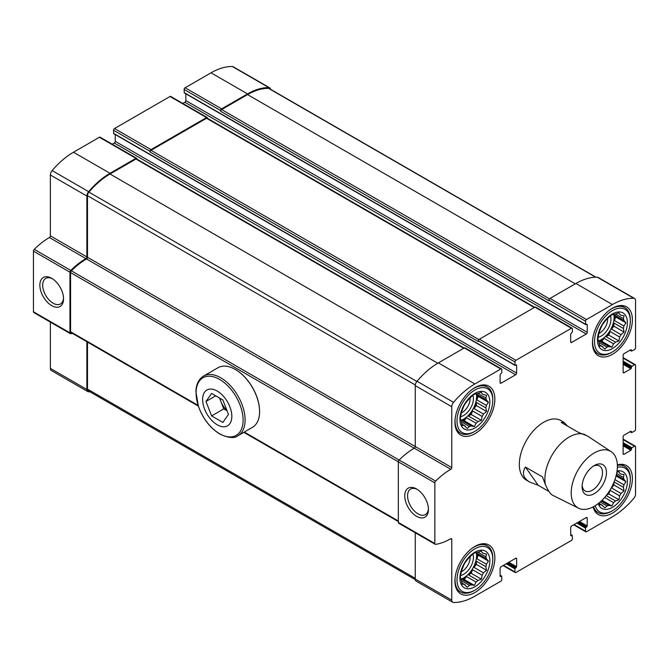 <?xml version="1.0" encoding="UTF-8"?>
<svg xmlns="http://www.w3.org/2000/svg" width="669" height="669" viewBox="0 0 669 669"><rect width="100%" height="100%" fill="white"/><g stroke="black" fill="none" stroke-linecap="round" stroke-linejoin="round"><path stroke-width="1" d="M474.89 546.431A28.232 16.299 120 0 0 456.45 571.309A28.232 16.299 120 0 0 460.782 593.93A28.232 16.299 120 0 0 474.89 592.525A28.232 16.299 120 0 0 493.337 567.655A28.232 16.299 120 0 0 489.006 545.034A28.232 16.299 120 0 0 474.89 546.431M612.428 308.217A28.232 16.299 120 0 0 593.98 333.095A28.232 16.299 120 0 0 598.312 355.716A28.232 16.299 120 0 0 612.428 354.319A28.232 16.299 120 0 0 630.867 329.441A28.232 16.299 120 0 0 626.535 306.82A28.232 16.299 120 0 0 612.428 308.217M552.995 495.453L552.77 495.344C550.495 494.148 548.036 490.578 545.394 484.64L542.45 476.897L525.416 467.054L525.014 467.715C521.879 473.493 523.442 478.276 529.714 482.073L526.444 480.183A34.428 19.878 -60 0 1 526.444 440.436A34.428 19.878 -60 0 1 560.873 420.558L564.134 422.448L561.249 422.474L578.292 432.308L587.574 436.046L611.182 451.675A32.656 18.857 -60 0 1 610.621 489.031A32.656 18.857 -60 0 1 578.551 508.197A32.656 18.857 -60 0 1 571.201 492.936A32.656 18.857 -60 0 1 585.835 459.678A32.656 18.857 -60 0 1 611.182 451.675M587.231 332.317A1.38 0.794 120 0 1 586.261 334.007L571.652 342.436L570.682 341.876L570.682 334.007L572.38 331.899L572.38 328.805A1.38 0.794 120 0 0 572.095 328.178A1.38 0.794 120 0 0 571.41 328.245L515.908 360.29A1.38 0.794 120 0 0 514.938 361.971L515.08 365.383L516.635 365.207L516.635 373.076A1.38 0.794 120 0 1 515.665 374.765L501.064 383.195L500.086 382.635L500.086 374.765L501.792 372.658L501.792 369.564A1.38 0.794 120 0 0 501.507 368.928A1.38 0.794 120 0 0 500.813 369.004L474.89 383.964A65.403 37.765 120 0 0 453.54 402.328A4.65 2.684 120 0 0 451.767 406.719L451.767 467.589A1.38 0.794 120 0 1 450.797 469.278A62.827 36.277 120 0 0 435.653 481.086A1.723 0.995 120 0 0 434.85 482.876L434.85 543.512A1.723 0.995 120 0 0 435.21 544.298A1.723 0.995 120 0 0 435.653 544.374A62.827 36.277 120 0 0 450.797 538.704A1.38 0.794 120 0 1 451.483 538.637A1.38 0.794 120 0 1 451.767 539.264L451.767 600.135A4.65 2.684 120 0 0 452.729 602.259A4.65 2.684 120 0 0 453.54 602.476A65.403 37.765 120 0 0 474.89 596.179L500.813 581.219A1.38 0.794 120 0 0 501.792 579.53L501.65 576.118L500.086 576.293L500.086 568.424A1.38 0.794 120 0 1 501.064 566.743L515.665 558.306A1.38 0.794 120 0 1 516.351 558.239A1.38 0.794 120 0 1 516.635 558.866L516.635 566.743L514.938 568.851L514.938 571.936A1.38 0.794 120 0 0 515.222 572.572A1.38 0.794 120 0 0 515.908 572.505L571.41 540.46A1.38 0.794 120 0 0 572.38 538.771L572.238 535.367L570.682 535.543L570.682 527.674A1.38 0.794 120 0 1 571.652 525.985L586.261 517.555A1.38 0.794 120 0 1 586.947 517.48A1.38 0.794 120 0 1 587.231 518.115L587.231 525.985L585.526 528.092L585.526 531.186A1.38 0.794 120 0 0 585.81 531.813A1.38 0.794 120 0 0 586.504 531.746L612.428 516.777A65.403 37.765 120 0 0 633.777 498.413A4.65 2.684 120 0 0 635.55 494.031L635.55 446.792A1.38 0.794 120 0 0 635.266 446.156A1.38 0.794 120 0 0 634.58 446.231L631.896 447.77L630.926 450.304L624.11 454.243L623.132 453.674L623.132 436.815A1.38 0.794 120 0 1 624.11 435.126L630.926 431.187L631.553 432.626L634.58 431.053A1.38 0.794 120 0 0 635.55 429.364L635.55 365.274A1.38 0.794 120 0 0 635.266 364.647A1.38 0.794 120 0 0 634.58 364.714L631.896 366.261L630.926 368.795L624.11 372.725L623.132 372.165L623.132 355.298A1.38 0.794 120 0 1 624.11 353.608L630.926 349.678L631.553 351.116L634.58 349.536A1.38 0.794 120 0 0 635.55 347.847L635.55 300.615A4.65 2.684 120 0 0 634.588 298.483A4.65 2.684 120 0 0 633.777 298.265A65.403 37.765 120 0 0 612.428 304.562L586.504 319.531A1.38 0.794 120 0 0 585.526 321.22L585.668 324.624L587.231 324.448L587.231 332.317L185.831 100.576L185.831 93.777M570.682 341.876A1.38 0.794 120 0 0 570.966 342.511A1.38 0.794 120 0 0 571.652 342.436M500.086 382.635A1.38 0.794 120 0 0 500.37 383.262A1.38 0.794 120 0 0 501.064 383.195M500.086 576.293L500.571 576.578M570.682 535.543L571.167 535.819M623.132 453.674A1.38 0.794 120 0 0 623.424 454.31A1.38 0.794 120 0 0 624.11 454.243M623.132 372.165A1.38 0.794 120 0 0 623.424 372.792A1.38 0.794 120 0 0 624.11 372.725M474.89 387.619A28.232 16.299 120 0 0 456.45 412.497A28.232 16.299 120 0 0 460.782 435.118A28.232 16.299 120 0 0 474.89 433.721A28.232 16.299 120 0 0 493.337 408.843A28.232 16.299 120 0 0 489.006 386.222A28.232 16.299 120 0 0 474.89 387.619M593.085 506.926A28.232 16.299 120 0 0 598.312 514.52A28.232 16.299 120 0 0 612.428 513.123A28.232 16.299 120 0 0 630.867 488.253A28.232 16.299 120 0 0 626.535 465.632A28.232 16.299 120 0 0 617.353 464.896M270.619 89.345A4.65 2.684 120 0 0 269.699 87.823A4.65 2.684 120 0 0 268.896 87.606A65.403 37.765 120 0 0 247.538 93.903L221.615 108.863A1.38 0.794 120 0 0 220.636 110.552L220.636 111.255A1.38 0.794 120 0 1 221.615 109.565L247.538 94.605A64.55 37.263 120 0 1 268.612 88.392A3.788 2.183 120 0 1 269.273 88.567L595.979 277.183M269.699 87.823L233.188 66.741A4.65 2.684 120 0 0 232.377 66.524A65.403 37.765 120 0 0 211.028 72.821L185.104 87.781A1.38 0.794 120 0 0 184.126 89.47L184.268 92.882L585.668 324.624M207.499 118.38L207.499 118.137A1.38 0.794 120 0 0 207.214 117.51A1.38 0.794 120 0 0 206.52 117.577L151.018 149.622A1.38 0.794 120 0 0 150.048 151.311L150.048 152.014A1.38 0.794 120 0 1 151.018 150.324L206.52 118.279A1.38 0.794 120 0 1 207.214 118.212L534.69 307.28M207.214 117.51L170.695 96.428A1.38 0.794 120 0 0 170.01 96.495L114.508 128.54A1.38 0.794 120 0 0 113.538 130.229L113.68 133.633L515.08 365.383M136.902 159.13L136.902 158.896A1.38 0.794 120 0 0 136.618 158.269A1.38 0.794 120 0 0 135.932 158.336L110.009 173.304A65.403 37.765 120 0 0 88.651 191.668A4.65 2.684 120 0 0 86.878 196.05L86.878 256.921L50.367 235.839L50.367 174.969A4.65 2.684 120 0 1 52.14 170.587A65.403 37.765 120 0 1 73.49 152.223L99.413 137.254A1.38 0.794 120 0 1 100.107 137.187L136.618 158.269M86.878 256.921A1.38 0.794 120 0 1 85.908 258.61L49.397 237.528A1.38 0.794 120 0 0 50.367 235.839M85.908 258.61A62.827 36.277 120 0 0 70.763 270.427A1.723 0.995 120 0 0 69.961 272.208L69.961 332.844A1.723 0.995 120 0 0 70.32 333.639A1.723 0.995 120 0 0 70.763 333.706A62.827 36.277 120 0 0 72.428 333.405M49.397 237.528A62.827 36.277 120 0 0 34.253 249.345A1.723 0.995 120 0 0 33.45 251.126L33.45 311.771A1.723 0.995 120 0 0 33.81 312.557L70.32 333.639M51.705 305.658A16.742 9.667 -120 0 0 63.547 298.826A16.742 9.667 -120 0 0 51.705 278.312A16.742 9.667 -120 0 0 39.864 285.153A16.742 9.667 -120 0 0 51.705 305.658M86.878 341.75L86.878 389.467A4.65 2.684 120 0 0 87.84 391.591A4.65 2.684 120 0 0 88.651 391.808A65.403 37.765 120 0 0 89.939 391.817M50.367 322.115L50.367 368.385A4.65 2.684 120 0 0 51.329 370.517L87.84 391.591M634.588 298.483L598.078 277.409A4.65 2.684 120 0 0 597.266 277.192A65.403 37.765 120 0 0 575.909 283.48L549.985 298.449A1.38 0.794 120 0 0 549.015 300.138L549.015 300.841L220.636 111.255M586.261 334.007L184.861 102.257A1.38 0.794 120 0 0 185.831 100.576M184.861 102.257L182.829 103.436M572.095 328.178L535.585 307.096A1.38 0.794 120 0 0 534.899 307.163L479.397 339.208A1.38 0.794 120 0 0 478.419 340.889L478.419 341.6L150.048 152.014M115.235 134.536L115.235 141.326A1.38 0.794 120 0 1 114.265 143.015L112.233 144.186M501.507 368.928L464.988 347.855A1.38 0.794 120 0 0 464.303 347.922L438.379 362.891A65.403 37.765 120 0 0 417.021 381.255A4.65 2.684 120 0 0 415.257 385.637L415.257 446.507L87.488 257.272A1.38 0.794 120 0 1 86.518 258.962A61.966 35.775 120 0 0 71.366 270.828A1.723 0.995 120 0 0 70.571 272.601L70.571 331.749A1.723 0.995 120 0 0 70.931 332.535L198.308 406.075M450.797 469.278L414.278 448.197A1.38 0.794 120 0 0 415.257 446.507L451.767 467.589M86.518 258.962L414.278 448.197A62.827 36.277 120 0 0 399.142 460.004A1.723 0.995 120 0 0 398.339 461.794L398.339 522.43A1.723 0.995 120 0 0 398.691 523.225L435.21 544.298M416.595 516.326A16.742 9.667 -120 0 0 428.436 509.485A16.742 9.667 -120 0 0 416.595 488.98A16.742 9.667 -120 0 0 404.753 495.821A16.742 9.667 -120 0 0 416.595 516.326M415.257 532.783L415.257 579.053A4.65 2.684 120 0 0 416.218 581.177L452.729 602.259M87.488 342.102L87.488 389.115A3.788 2.183 120 0 0 88.275 390.847L415.298 579.655M464.102 348.039L136.618 158.971A1.38 0.794 120 0 0 135.932 159.038L110.009 174.007A64.55 37.263 120 0 0 88.927 192.128A3.788 2.183 120 0 0 87.488 195.699L87.488 257.272M417.322 489.432A14.743 8.513 -120 0 0 410.632 489.064A14.743 8.513 -120 0 0 408.374 500.88A14.743 8.513 -120 0 0 418.008 513.876A14.743 8.513 -120 0 0 425.384 514.603A14.743 8.513 -120 0 0 428.411 508.632M52.433 278.764A14.743 8.513 -120 0 0 45.751 278.404A14.743 8.513 -120 0 0 43.485 290.221A14.743 8.513 -120 0 0 53.119 303.208A14.743 8.513 -120 0 0 60.494 303.943A14.743 8.513 -120 0 0 63.522 297.964M473.92 431.89L474.89 431.329A25.305 14.609 -60 0 1 457.002 421.002A25.305 14.609 -60 0 1 474.89 390.01A25.305 14.609 -60 0 1 492.785 400.338A25.305 14.609 -60 0 1 474.89 431.329L473.92 431.89A26.676 15.404 -60 0 1 460.581 433.211A26.676 15.404 -60 0 1 455.171 418.485M471.796 389.684A26.676 15.404 -60 0 1 487.258 387A26.676 15.404 -60 0 1 492.785 399.217L492.785 400.338M474.89 427.959A21.174 12.226 -60 0 1 461.928 409.512A21.174 12.226 -60 0 1 487.86 394.543A21.174 12.226 -60 0 1 474.89 427.959M470.106 397.746A11.44 6.606 -60 0 1 462.045 412.597A11.44 6.606 -60 0 1 461.309 412.982M472.924 395.304A13.773 7.953 -60 0 1 463.692 415.449A13.773 7.953 -60 0 1 460.606 416.653M476.328 393.882A18.247 10.537 -60 0 1 463.692 419.103A18.247 10.537 -60 0 1 461.066 420.308M465.298 426.136A18.247 10.537 -60 0 1 464.579 425.785A18.247 10.537 -60 0 1 463.91 425.333L467.338 428.478L469.421 426.504A18.247 10.537 -60 0 0 471.319 425.994L461.802 420.5A18.247 10.537 120 0 0 464.186 419.388A18.247 10.537 120 0 0 466.561 417.757L476.077 423.251A18.247 10.537 -60 0 0 477.975 421.562L468.459 416.068A18.247 10.537 120 0 0 472.582 410.942L482.098 416.436A18.247 10.537 -60 0 0 483.486 414.027L473.97 408.533A18.247 10.537 120 0 0 476.353 402.404L485.87 407.898A18.247 10.537 -60 0 0 486.38 405.406L476.863 399.911A18.247 10.537 120 0 0 476.863 394.417L486.38 399.911A18.247 10.537 -60 0 0 485.87 398.013L477.975 393.456A18.247 10.537 -60 0 0 476.077 393.966L474.363 394.133L471.319 396.717A18.247 10.537 -60 0 0 469.421 398.398L465.298 403.524A18.247 10.537 -60 0 0 463.91 405.932L461.526 412.071A18.247 10.537 -60 0 0 461.016 414.554L460.314 418.476L461.016 420.048A18.247 10.537 -60 0 0 461.526 421.947L462.195 425.509L463.91 425.333L461.919 424.188M469.421 426.504L461.526 421.947M482.098 393.824L483.486 394.626A18.247 10.537 -60 0 0 482.817 394.183A18.247 10.537 -60 0 0 482.098 393.824L481.387 392.251L477.975 393.456M471.319 425.994L474.363 426.596L476.077 423.251M477.975 421.562L481.387 420.358L482.098 416.436M483.486 414.027L486.539 411.452L485.87 407.898M486.38 405.406L488.42 402.253L486.38 399.911M485.87 398.013L486.539 395.22L483.486 394.626M611.449 352.488L612.428 351.927A25.305 14.609 -60 0 1 594.532 341.6A25.305 14.609 -60 0 1 612.428 310.608A25.305 14.609 -60 0 1 630.315 320.936A25.305 14.609 -60 0 1 612.428 351.927L611.449 352.488A26.676 15.404 -60 0 1 598.111 353.809A26.676 15.404 -60 0 1 592.709 339.083M609.334 310.282A26.676 15.404 -60 0 1 624.787 307.598A26.676 15.404 -60 0 1 630.315 319.815L630.315 320.936M617.362 467.372A25.305 14.609 -60 0 1 630.315 479.748A25.305 14.609 -60 0 1 612.428 510.731L611.449 511.3A26.676 15.404 -60 0 1 598.111 512.621A26.676 15.404 -60 0 1 593.537 506.692M617.37 465.415A26.676 15.404 -60 0 1 624.787 466.41A26.676 15.404 -60 0 1 630.315 478.619L630.315 479.748M611.449 511.3L612.428 510.731A25.305 14.609 -60 0 1 595.226 505.705M473.92 590.702L474.89 590.142A25.305 14.609 -60 0 1 457.002 579.806A25.305 14.609 -60 0 1 474.89 548.823A25.305 14.609 -60 0 1 492.785 559.15A25.305 14.609 -60 0 1 474.89 590.142L473.92 590.702A26.676 15.404 -60 0 1 460.581 592.023A26.676 15.404 -60 0 1 455.171 577.288M471.796 548.496A26.676 15.404 -60 0 1 487.258 545.812A26.676 15.404 -60 0 1 492.785 558.03L492.785 559.15M612.428 348.549A21.174 12.226 -60 0 1 599.457 330.11A21.174 12.226 -60 0 1 625.39 315.141A21.174 12.226 -60 0 1 612.428 348.549M607.636 318.344A11.44 6.606 -60 0 1 599.583 333.195A11.44 6.606 -60 0 1 598.839 333.58M610.463 315.902A13.773 7.953 -60 0 1 601.23 336.047A13.773 7.953 -60 0 1 598.136 337.251M613.858 314.472A18.247 10.537 -60 0 1 601.23 339.701A18.247 10.537 -60 0 1 598.596 340.906M602.828 346.734A18.247 10.537 -60 0 1 602.108 346.375A18.247 10.537 -60 0 1 601.439 345.932L604.868 349.076L606.95 347.102A18.247 10.537 -60 0 0 608.849 346.592L599.332 341.098A18.247 10.537 120 0 0 601.715 339.977A18.247 10.537 120 0 0 604.09 338.347L613.607 343.841A18.247 10.537 -60 0 0 615.513 342.16L605.997 336.666A18.247 10.537 120 0 0 610.12 331.54L619.628 337.034A18.247 10.537 -60 0 0 621.024 334.625L611.508 329.131A18.247 10.537 120 0 0 613.883 322.993L623.399 328.487A18.247 10.537 -60 0 0 623.909 326.004L614.393 320.51A18.247 10.537 120 0 0 614.393 315.015L623.909 320.51A18.247 10.537 -60 0 0 623.399 318.611L615.505 314.054A18.247 10.537 -60 0 0 613.607 314.564L611.892 314.731L608.849 317.307A18.247 10.537 -60 0 0 606.95 318.996L602.828 324.122A18.247 10.537 -60 0 0 601.439 326.531L599.056 332.66A18.247 10.537 -60 0 0 598.554 335.152L597.843 339.074L598.554 340.646A18.247 10.537 -60 0 0 599.056 342.545L599.725 346.099L601.439 345.932L599.449 344.786M606.95 347.102L599.056 342.545M619.628 314.422L621.024 315.224A18.247 10.537 -60 0 0 620.355 314.773A18.247 10.537 -60 0 0 619.628 314.422L618.925 312.849L615.513 314.054M608.849 346.592L611.892 347.186L613.607 343.841M615.513 342.16L618.925 340.956L619.628 337.034M621.024 334.625L624.068 332.05L623.399 328.487M623.909 326.004L625.95 322.851L623.909 320.51M623.399 318.611L624.068 315.818L621.024 315.224M617.052 470.968A21.174 12.226 -60 0 1 627.213 484.247A21.174 12.226 -60 0 1 612.428 507.361A21.174 12.226 -60 0 1 598.186 503.64M602.828 505.547A18.247 10.537 -60 0 1 602.108 505.187A18.247 10.537 -60 0 1 601.439 504.744L604.868 507.88L606.95 505.915A18.247 10.537 -60 0 0 608.849 505.404L601.247 501.014M606.95 505.915L600.168 501.993M599.29 502.745L599.725 504.911L601.439 504.744L599.449 503.59M619.628 473.234L621.024 474.037A18.247 10.537 -60 0 0 620.355 473.585A18.247 10.537 -60 0 0 619.628 473.234L618.925 471.662L616.835 472.364M614.936 479.631L623.909 484.816L625.95 481.655L623.909 479.322A18.247 10.537 -60 0 0 623.399 477.415L616.617 473.501M623.909 479.322L616.308 474.931M623.909 484.816A18.247 10.537 -60 0 1 623.399 487.3L614.083 481.923M606.189 495.587L615.513 500.972L618.925 499.768L619.628 495.846A18.247 10.537 -60 0 0 621.024 493.438L611.508 487.944A18.247 10.537 120 0 0 613.289 483.796M619.628 495.846L610.12 490.352A18.247 10.537 120 0 1 607.419 493.965M615.513 500.972A18.247 10.537 -60 0 1 613.607 502.653L604.634 497.468M608.849 505.404L611.892 505.998L613.607 502.653M621.024 493.438L624.068 490.854L623.399 487.3M623.399 477.415L624.068 474.63L621.024 474.037M474.89 586.763A21.174 12.226 -60 0 1 461.928 568.324A21.174 12.226 -60 0 1 487.86 553.355A21.174 12.226 -60 0 1 474.89 586.763M470.106 556.558A11.44 6.606 -60 0 1 462.045 571.41A11.44 6.606 -60 0 1 461.309 571.794M472.924 554.116A13.773 7.953 -60 0 1 463.692 574.261A13.773 7.953 -60 0 1 460.606 575.465M476.328 552.686A18.247 10.537 -60 0 1 463.692 577.916A18.247 10.537 -60 0 1 461.066 579.12M465.298 584.949A18.247 10.537 -60 0 1 464.579 584.589A18.247 10.537 -60 0 1 463.91 584.146L467.338 587.282L469.421 585.316A18.247 10.537 -60 0 0 471.319 584.806L461.802 579.312A18.247 10.537 120 0 0 464.186 578.192A18.247 10.537 120 0 0 466.561 576.561L476.077 582.055A18.247 10.537 -60 0 0 477.975 580.374L468.459 574.88A18.247 10.537 120 0 0 472.582 569.754L482.098 575.248A18.247 10.537 -60 0 0 483.486 572.84L473.97 567.345A18.247 10.537 120 0 0 476.353 561.207L485.87 566.702A18.247 10.537 -60 0 0 486.38 564.218L476.863 558.724A18.247 10.537 120 0 0 476.863 553.23L486.38 558.724A18.247 10.537 -60 0 0 485.87 556.825L477.975 552.268A18.247 10.537 -60 0 0 476.077 552.778L474.363 552.945L471.319 555.521A18.247 10.537 -60 0 0 469.421 557.21L465.298 562.336A18.247 10.537 -60 0 0 463.91 564.745L461.526 570.874A18.247 10.537 -60 0 0 461.016 573.366L460.314 577.288L461.016 578.861A18.247 10.537 -60 0 0 461.526 580.759L462.195 584.313L463.91 584.146L461.919 582.992M469.421 585.316L461.526 580.759M482.098 552.636L483.486 553.439A18.247 10.537 -60 0 0 482.817 552.987A18.247 10.537 -60 0 0 482.098 552.636L481.387 551.064L477.975 552.268M471.319 584.806L474.363 585.4L476.077 582.055M477.975 580.374L481.387 579.17L482.098 575.248M483.486 572.84L486.539 570.264L485.87 566.702M486.38 564.218L488.42 561.057L486.38 558.724M485.87 556.825L486.539 554.032L483.486 553.439M473.97 408.533L476.353 405.573L476.353 402.404M476.353 405.573L486.539 411.452M468.459 416.068L471.21 414.487L472.582 410.942M471.21 414.487L481.387 420.358M461.802 420.5L464.186 420.717L466.561 417.757M464.186 420.717L474.363 426.596M476.863 399.911L478.235 396.374L476.863 394.417M478.235 396.374L488.42 402.253M473.97 567.345L476.353 564.385L476.353 561.207M476.353 564.385L486.539 570.264M468.459 574.88L471.21 573.291L472.582 569.754M471.21 573.291L481.387 579.17M461.802 579.312L464.186 579.521L466.561 576.561M464.186 579.521L474.363 585.4M476.863 558.724L478.235 555.178L476.863 553.23M478.235 555.178L488.42 561.057M611.508 487.944L613.883 484.983L613.883 482.399M613.883 484.983L624.068 490.854M606.507 495.177L608.74 493.889L610.12 490.352M608.74 493.889L618.925 499.768M602 500.287L611.892 505.998M616.057 475.943L625.95 481.655M611.508 329.131L613.883 326.171L613.883 322.993M613.883 326.171L624.068 332.05M605.997 336.666L608.74 335.077L610.12 331.54M608.74 335.077L618.925 340.956M599.332 341.098L601.715 341.307L604.09 338.347M601.715 341.307L611.892 347.186M614.393 320.51L615.764 316.972L614.393 315.015M615.764 316.972L625.95 322.851M545.394 484.64A34.428 19.878 -60 0 1 544.875 479.18A34.428 19.878 -60 0 1 559.276 445.211A34.428 19.878 -60 0 1 585.442 434.808M567.555 426.111L564.134 422.448M549.065 491.548L538.236 485.301L529.714 482.073M582.122 486.631A17.21 9.935 -60 0 1 594.289 465.549A17.21 9.935 -60 0 1 606.465 472.582A17.21 9.935 -60 0 1 594.289 493.655A17.21 9.935 -60 0 1 582.122 486.631M525.416 467.054L538.236 485.301M593.261 466.201A14.417 8.321 -60 0 1 599.524 465.975A14.417 8.321 -60 0 1 599.524 482.625A14.417 8.321 -60 0 1 585.107 490.946A14.417 8.321 -60 0 1 582.164 485.418M217.233 424.798A20.655 11.925 60 0 1 204.58 392.193A20.655 11.925 60 0 1 229.877 406.802A20.655 11.925 60 0 1 217.233 424.798M228.472 414.42L222.852 422.423L211.613 415.926L205.985 401.442L211.613 393.439L222.852 399.937L228.472 414.42M203.535 376.087L218.035 367.716A34.428 19.878 60 0 1 235.245 369.422A34.428 19.878 60 0 1 259.589 411.586A34.428 19.878 60 0 1 252.456 427.34L237.963 435.711A34.428 19.878 60 0 0 237.963 395.964A34.428 19.878 60 0 0 203.535 376.087C198.651 379.131 196.109 384.399 195.908 391.875L198.501 406.635C203.117 418.953 210.25 428.101 219.892 434.097C228.572 438.061 234.602 438.596 237.963 435.711M235.371 369.497A34.077 19.677 60 0 1 235.488 369.564A34.077 19.677 60 0 1 259.589 411.301A34.077 19.677 60 0 1 259.589 411.443M227.067 410.799L223.781 408.901L211.613 415.926M223.781 408.901L219.566 398.038M215.727 395.822L205.985 401.442M226.875 410.306A13.773 7.953 60 0 1 220.971 401.659A13.773 7.953 60 0 1 219.976 398.272M268.896 87.606L232.377 66.524M247.538 93.903L211.028 72.821M221.615 108.863L185.104 87.781M220.636 110.552L184.126 89.47M206.52 117.577L170.01 96.495M151.018 149.622L114.508 128.54M150.048 151.311L113.538 130.229M135.932 158.336L99.413 137.254M110.009 173.304L73.49 152.223M88.651 191.668L52.14 170.587M86.878 196.05L50.367 174.969M70.763 270.427L34.253 249.345M69.961 272.208L33.45 251.126M69.961 332.844L33.45 311.771M86.878 389.467L50.367 368.385M633.777 298.265L597.266 277.192M612.428 304.562L575.909 283.48M586.504 319.531L549.985 298.449M585.526 321.22L549.015 300.138M585.526 324.306L184.126 92.565M587.231 324.448L586.746 324.172M571.41 328.245L534.899 307.163M515.908 360.29L479.397 339.208M514.938 361.971L478.419 340.889M514.938 365.065L113.538 133.323M516.635 365.207L516.15 364.923M516.635 373.076L115.235 141.326M515.665 374.765L114.265 143.015M500.813 369.004L464.303 347.922M474.89 383.964L438.379 362.891M453.54 402.328L417.021 381.255M451.767 406.719L415.257 385.637M435.653 481.086L399.142 460.004M434.85 482.876L398.339 461.794M434.85 543.512L398.339 522.43M451.767 539.264L450.797 538.704M451.767 600.135L415.257 579.053M501.307 576.16L500.086 575.449M516.635 558.866L515.665 558.306M516.635 566.743L508.85 562.244M516.15 567.58L507.88 562.805M515.423 568.006L507.144 563.223M514.938 568.851L506.174 563.791M514.938 571.936L503.498 565.33M571.895 535.401L570.682 534.698M587.231 518.115L586.261 517.555M587.231 525.985L579.438 521.486M586.746 526.829L578.468 522.046M586.011 527.247L577.74 522.472M585.526 528.092L576.762 523.033M585.526 531.186L574.086 524.58M634.58 446.231L623.132 439.625M631.896 447.77L623.132 442.711M631.411 448.615L623.132 443.84M631.411 449.459L623.132 444.684M630.926 450.304L623.132 445.805M631.411 431.472L630.926 431.187M631.411 432.316L630.198 431.614M634.58 364.714L623.132 358.107M631.896 366.261L623.132 361.201M631.411 367.105L623.132 362.322M631.411 367.95L623.132 363.167M630.926 368.795L623.132 364.296M631.411 349.962L630.926 349.678M631.411 350.799L630.198 350.096M549.508 298.876L221.615 109.565M575.307 283.832L247.538 94.605M595.644 277.192L268.612 88.392M415.257 578.351L87.488 389.115M398.339 520.984L244.302 432.049M198.066 405.355L70.571 331.749M398.339 461.836L70.571 272.601M399.109 460.046L71.366 270.828M415.307 384.959L87.488 195.699M416.854 381.455L88.927 192.128M437.777 363.242L110.009 174.007M463.692 348.273L135.932 159.038M478.912 339.635L151.018 150.324M534.288 307.514L206.52 118.279M219.591 433.713A33.249 19.192 60 0 1 199.237 381.238A33.249 19.192 60 0 1 239.954 404.745A33.249 19.192 60 0 1 219.591 433.713M501.65 576.118L500.086 575.223M515.222 572.572L503.088 565.564M572.238 535.367L570.682 534.464M585.81 531.813L573.684 524.814M635.266 446.156L623.132 439.157M631.553 432.626L629.989 431.731M635.266 364.647L623.132 357.647M631.553 351.116L629.989 350.213M398.339 521.561L243.8 432.341M487.258 387L483.62 384.901M460.581 433.211L456.944 431.112M624.787 307.598L621.15 305.499M598.111 353.809L594.473 351.71M624.787 466.41L621.15 464.311M598.111 512.621L594.473 510.522M487.258 545.812L483.62 543.713M460.581 592.023L456.944 589.924M578.551 508.197L552.77 495.344"/></g></svg>
